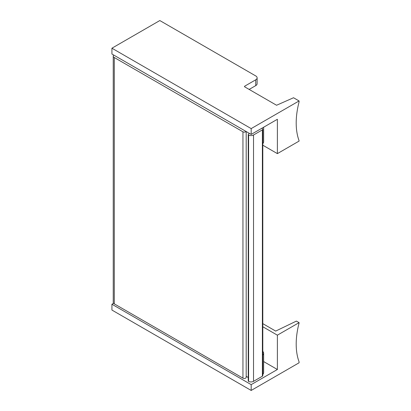 <?xml version="1.0" encoding="UTF-8"?>
<svg xmlns="http://www.w3.org/2000/svg" width="411" height="411" viewBox="0 0 411 411"><rect width="100%" height="100%" fill="white"/><g stroke="black" fill="none" stroke-linecap="round" stroke-linejoin="round"><path stroke-width="0.62" d="M113.698 55.043A3.565 2.055 0 0 0 113.236 56.06A3.565 2.055 0 0 0 114.279 57.514L242.947 131.803A1.901 1.099 0 0 0 246.04 131.453M113.236 56.06L113.236 302.393A3.565 2.055 0 0 0 114.279 303.847L242.947 378.135A1.901 1.099 0 0 0 245.018 378.372A1.901 1.099 0 0 0 246.189 377.36L246.189 131.541M246.189 376.296L248.239 377.534M249.498 133.447L248.66 133.935A1.423 0.822 0 0 0 248.239 134.515A1.423 0.822 0 0 0 248.593 135.06A3.565 2.055 0 0 0 253.53 134.998L262.382 129.886A1.423 0.822 0 0 0 262.804 129.306A1.423 0.822 0 0 0 262.408 128.741L261.771 128.35A2.374 1.372 0 0 0 261.73 128.324M248.239 134.515L248.239 380.848A1.423 0.822 0 0 0 248.593 381.393L248.593 135.06M248.593 381.393A3.565 2.055 0 0 0 253.53 381.336L262.382 376.219A1.423 0.822 0 0 0 262.804 375.639L262.804 129.306M262.804 326.755L277.384 335.171L299.074 322.645L296.388 321.094L275.689 331.086L262.804 323.647M299.074 322.645L299.074 323.046A71.267 41.146 -60 0 0 299.074 361.819L299.074 362.795L251.178 390.45L251.178 384.629L277.384 369.504L263.641 361.567M277.384 335.171L277.384 369.504M113.58 303.277L111.926 304.232L111.926 310.053L251.178 390.45M262.804 374.436A6.412 3.704 0 0 0 263.641 372.607L263.641 353.208A6.412 3.704 0 0 0 262.804 351.379M111.926 304.232L251.178 384.629M262.804 355.037A6.412 3.704 0 0 0 263.641 353.208M244.786 86.13L255.734 79.806A4.752 2.743 0 0 0 257.127 77.864A4.752 2.743 0 0 0 255.734 75.927L159.822 20.55L111.926 48.205L111.926 54.021L251.178 134.418L251.178 128.602L299.074 100.947L293.531 97.746L276.577 105.257L244.786 86.906L244.786 86.13A0.95 0.55 0 0 0 244.504 86.516A0.95 0.55 0 0 0 244.786 86.906M299.074 100.947L299.074 101.928A71.267 41.146 -60 0 0 299.074 140.701L299.074 141.096L277.384 153.622L262.804 145.201M249.153 89.423L255.734 85.622A4.752 2.743 0 0 0 257.096 84.008L257.127 77.864M251.178 134.418L277.384 119.288L277.384 153.622M111.926 48.205L251.178 128.602M262.804 143.619A6.412 3.704 0 0 0 263.641 141.79L263.641 127.225M114.279 303.847L114.279 57.514M242.947 378.135L242.947 131.803M253.53 381.336L253.53 134.998M262.382 376.219L262.382 129.886M255.734 85.622L255.734 79.806"/></g></svg>

